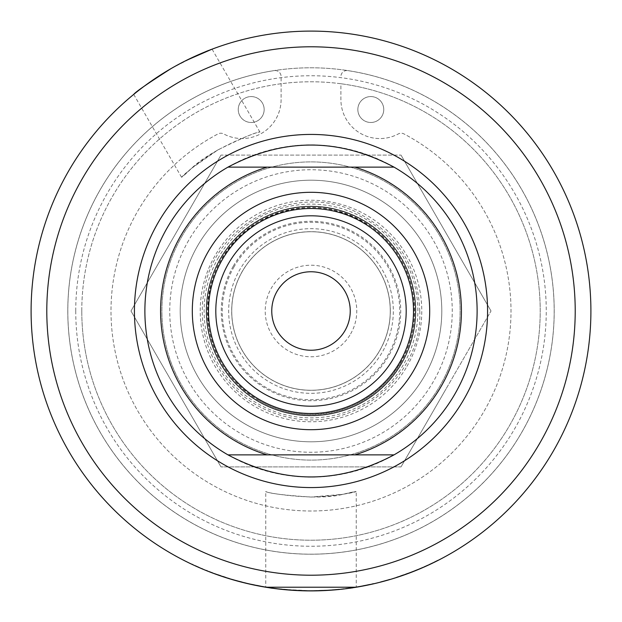 <?xml version="1.0" encoding="UTF-8"?>
<svg xmlns="http://www.w3.org/2000/svg" width="622" height="622" viewBox="0 0 622 622"><rect width="100%" height="100%" fill="white"/><g stroke="black" fill="none" stroke-linecap="round" stroke-linejoin="round"><path stroke-width="0.47" stroke-dasharray="3.11 2.33" d="M390.328 311A79.328 79.328 0 0 1 271.34 379.7A79.328 79.328 0 0 1 271.34 242.3A79.328 79.328 0 0 1 390.328 311M340.903 83.745A229.215 229.215 0 0 0 82.656 330.966A229.215 229.215 0 0 0 320.991 539.997A229.215 229.215 0 0 0 540.215 311A229.215 229.215 0 0 0 340.903 83.745L340.903 99.559A38.999 38.999 0 0 0 398.321 133.932A5.979 5.979 0 0 1 403.927 133.901A199.996 199.996 0 0 1 465.925 437.484A199.996 199.996 0 0 1 156.075 437.484A199.996 199.996 0 0 1 218.073 133.901A5.979 5.979 0 0 1 223.679 133.932A38.999 38.999 0 0 0 281.097 99.559L281.097 76.529A5.979 5.979 0 0 0 274.216 70.613A243.186 243.186 0 0 0 106.821 443.089A243.186 243.186 0 0 0 515.179 443.089A243.186 243.186 0 0 0 347.784 70.613A5.979 5.979 0 0 0 340.903 76.529A5.979 5.979 0 0 1 347.784 70.613A243.186 243.186 0 0 1 515.179 443.089A243.186 243.186 0 0 1 106.821 443.089A243.186 243.186 0 0 1 274.216 70.613A5.979 5.979 0 0 1 281.097 76.529L281.097 99.559A38.999 38.999 0 0 1 223.679 133.932A5.979 5.979 0 0 0 218.073 133.901A199.996 199.996 0 0 0 156.075 437.484A199.996 199.996 0 0 0 465.925 437.484A199.996 199.996 0 0 0 403.927 133.901A5.979 5.979 0 0 0 398.321 133.932A38.999 38.999 0 0 1 340.903 99.559L340.903 83.745M81.785 311A229.215 229.215 0 0 1 311 81.785A229.215 229.215 0 0 1 540.215 311A229.215 229.215 0 0 1 311 540.215A229.215 229.215 0 0 1 81.785 311M311 477.105A166.105 166.105 0 0 1 144.895 311A166.105 166.105 0 0 1 311 144.895A166.105 166.105 0 0 1 477.105 311A166.105 166.105 0 0 1 311 477.105M46.798 311A264.202 264.202 0 0 0 443.105 539.81A264.202 264.202 0 0 0 443.105 82.19A264.202 264.202 0 0 0 46.798 311M75.744 311A235.256 235.256 0 0 0 311 546.256A235.256 235.256 0 0 0 546.256 311A235.256 235.256 0 0 0 311 75.744A235.256 235.256 0 0 0 75.744 311M31.1 311A279.9 279.9 0 0 1 311 31.1A279.9 279.9 0 0 1 590.9 311A279.9 279.9 0 0 1 311 590.9A279.9 279.9 0 0 1 31.1 311M394.021 454.876L227.979 454.876M394.021 167.124L227.979 167.124M67.79 311A243.21 243.21 0 0 0 311 554.21A243.21 243.21 0 0 0 554.21 311A243.21 243.21 0 0 0 311 67.79A243.21 243.21 0 0 0 67.79 311A243.21 243.21 0 0 0 311 554.21A243.21 243.21 0 0 0 554.21 311A243.21 243.21 0 0 0 311 67.79A243.21 243.21 0 0 0 67.79 311M197.726 245.604A130.791 130.791 0 0 0 245.604 424.274A130.791 130.791 0 0 0 424.274 376.396A130.791 130.791 0 0 0 376.396 197.726A130.791 130.791 0 0 0 197.726 245.604A130.791 130.791 0 0 1 376.396 197.726A130.791 130.791 0 0 1 424.274 376.396A130.791 130.791 0 0 1 245.604 424.274A130.791 130.791 0 0 1 197.726 245.604A130.791 130.791 0 0 1 376.396 197.726A130.791 130.791 0 0 1 424.274 376.396A130.791 130.791 0 0 1 245.604 424.274A130.791 130.791 0 0 1 197.726 245.604M311 590.9C283.531 589.679 268.455 588.451 265.765 587.222L265.765 491.473C268.447 493.355 283.523 495.213 311 497.056L342.986 494.288L356.235 491.473L356.235 587.222C353.545 588.451 338.469 589.679 311 590.9M311 497.056C349.782 495.944 371.777 487.174 342.986 494.288C317.072 501.309 263.674 492.678 265.765 491.473M222.552 576.555L226.898 577.962L222.653 576.244M171.05 68.599C195.448 55.918 209.124 49.441 212.063 49.169C209.124 49.441 195.448 55.918 171.05 68.599C147.873 83.387 135.425 91.994 133.714 94.404C135.425 91.994 147.873 83.387 171.05 68.599L186.32 60.404M217.972 149.871C184.944 170.226 170.28 188.824 191.654 168.267C210.586 149.226 261.147 129.998 259.942 132.089C256.676 131.802 242.689 137.726 217.972 149.871L191.654 168.267L181.585 177.324L133.714 94.404M264.156 109.526A12.953 12.953 0 0 1 244.726 120.746A12.953 12.953 0 0 1 244.726 98.307A12.953 12.953 0 0 1 264.156 109.526A12.953 12.953 0 0 0 244.726 98.307A12.953 12.953 0 0 0 244.726 120.746A12.953 12.953 0 0 0 264.156 109.526M383.758 109.526A12.953 12.953 0 0 1 364.321 120.746A12.953 12.953 0 0 1 364.321 98.307A12.953 12.953 0 0 1 383.758 109.526A12.953 12.953 0 0 0 364.321 98.307A12.953 12.953 0 0 0 364.321 120.746A12.953 12.953 0 0 0 383.758 109.526M181.873 236.446A149.109 149.109 0 0 1 385.554 181.873A149.109 149.109 0 0 1 440.127 385.554A149.109 149.109 0 0 1 236.446 440.127A149.109 149.109 0 0 1 181.873 236.446A149.109 149.109 0 0 0 236.446 440.127A149.109 149.109 0 0 0 440.127 385.554A149.109 149.109 0 0 0 385.554 181.873A149.109 149.109 0 0 0 181.873 236.446M406.936 366.389A110.778 110.778 0 0 0 366.389 215.064A110.778 110.778 0 0 0 215.064 255.611A110.778 110.778 0 0 0 255.611 406.936A110.778 110.778 0 0 0 406.936 366.389M401.758 363.396A104.799 104.799 0 0 1 258.604 401.758A104.799 104.799 0 0 1 220.242 258.604A104.799 104.799 0 0 1 363.396 220.242A104.799 104.799 0 0 1 401.758 363.396A104.799 104.799 0 0 0 363.396 220.242A104.799 104.799 0 0 0 220.242 258.604A104.799 104.799 0 0 0 258.604 401.758A104.799 104.799 0 0 0 401.758 363.396M344.985 330.616A39.24 39.24 0 0 1 291.384 344.985A39.24 39.24 0 0 1 277.015 291.384A39.24 39.24 0 0 1 330.616 277.015A39.24 39.24 0 0 1 344.985 330.616M220.989 155.096L130.978 311L220.989 155.096L401.011 155.096L220.989 155.096M130.978 311L220.989 466.904L130.978 311M491.022 311L401.011 155.096L491.022 311L446.021 388.952L491.022 311M401.011 466.904L446.021 388.952L401.011 466.904L220.989 466.904L401.011 466.904M350.645 333.89A45.779 45.779 0 0 0 333.89 271.355A45.779 45.779 0 0 0 271.355 288.11A45.779 45.779 0 0 0 288.11 350.645A45.779 45.779 0 0 0 350.645 333.89M220.561 258.783A104.426 104.426 0 0 0 258.783 401.439A104.426 104.426 0 0 0 401.439 363.217A104.426 104.426 0 0 0 363.217 220.561A104.426 104.426 0 0 0 220.561 258.783A104.426 104.426 0 0 1 363.217 220.561A104.426 104.426 0 0 1 401.439 363.217A104.426 104.426 0 0 1 258.783 401.439A104.426 104.426 0 0 1 220.561 258.783M234.16 266.636A88.728 88.728 0 0 0 311 399.728A88.728 88.728 0 0 0 387.84 266.636A88.728 88.728 0 0 0 234.16 266.636M271.371 379.645A79.258 79.258 0 0 1 242.355 271.371A79.258 79.258 0 0 1 350.629 242.355A79.258 79.258 0 0 1 379.645 350.629A79.258 79.258 0 0 1 271.371 379.645A79.258 79.258 0 0 0 379.645 350.629A79.258 79.258 0 0 0 350.629 242.355A79.258 79.258 0 0 0 242.355 271.371A79.258 79.258 0 0 0 271.371 379.645A79.258 79.258 0 0 0 379.645 350.629A79.258 79.258 0 0 0 350.629 242.355A79.258 79.258 0 0 0 242.355 271.371A79.258 79.258 0 0 0 271.371 379.645M292.519 589.959L277.529 588.56L292.519 589.959L291.026 590.185A6679.083 1367.28 94.4 0 1 288.025 589.959A279.9 279.9 0 0 1 284.534 589.648A6682.169 1367.599 -84.9 0 0 287.729 589.928L286.042 589.788M289.634 589.757L280.405 588.894L289.634 589.757L280.367 589.221L286.68 589.843M286.921 589.866L289.401 590.068M369.421 584.734L361.895 586.235L370.766 584.112L358.987 586.422L373.044 583.941M275.849 588.684L277.575 588.894A279.9 279.9 0 0 1 272.039 588.179L270.065 587.891A279.9 279.9 0 0 0 275.849 588.684L277.614 588.575A279.573 279.573 0 0 1 272.086 587.852L270.111 587.565A279.573 279.573 0 0 0 275.896 588.358M278.19 588.972L280.048 589.182A279.9 279.9 0 0 1 273.913 588.435L271.285 588.07A279.9 279.9 0 0 0 278.19 588.972L280.087 588.855A279.573 279.573 0 0 1 273.96 588.109L271.332 587.743A279.573 279.573 0 0 0 278.228 588.645M352.744 587.767A6683.281 1367.708 -99 0 0 356.919 587.106A279.9 279.9 0 0 1 352.822 587.759L348.164 588.42A279.9 279.9 0 0 0 352.744 587.767L352.697 587.448A6690.442 1367.638 -99 0 0 356.865 586.787A279.573 279.573 0 0 1 352.775 587.432L348.118 588.101A279.573 279.573 0 0 0 352.697 587.448M196.56 566.074L194.865 565.67A279.9 279.9 0 0 0 196.008 566.191L198.247 567.186A279.9 279.9 0 0 0 198.799 567.427A279.9 279.9 0 0 1 197.656 566.922L197.734 566.961A279.9 279.9 0 0 0 199.732 567.832A279.9 279.9 0 0 1 197.742 566.961L196.42 566.378M192.89 564.76L192.011 564.348M372.003 584.175L381.947 581.757A279.9 279.9 0 0 0 391.075 579.199L401.602 575.832A279.9 279.9 -108.9 0 1 401.602 575.832A279.9 279.9 0 0 0 406.912 573.951L415.721 570.568L406.912 573.951A279.9 279.9 -109.4 0 1 401.625 575.824L411.989 572.046A279.9 279.9 0 0 1 396.455 577.535A279.9 279.9 0 0 0 411.989 572.046L411.873 571.742A279.573 279.573 0 0 1 396.362 577.224L404.16 574.596L400.941 576.058M218.042 575.016L229.759 578.507L215.507 573.756L228.686 578.522M223.181 576.423L218.027 575.008M229.759 578.507L222.816 576.648L215.507 573.756M252.695 584.423L264.148 586.616L249.873 583.809L260.758 586.352A279.9 279.9 0 0 1 249.764 584.12A279.9 279.9 0 0 0 264.607 587.028L252.695 584.423L262.593 586.686M256.474 585.201L260.758 586.352L252.633 584.75M261.326 586.453L249.873 583.809M292.495 590.286L284.985 589.687M323.036 590.643L325.088 590.542M320.711 590.729L315.976 590.527L327.677 590.076L312.998 590.566L326.962 590.441M326.83 590.449L325.78 590.511M347.519 588.179A279.573 279.566 172.7 0 1 345.715 588.412L345.762 588.731A279.9 279.9 0 0 0 348.545 588.373L347.558 588.505A279.9 279.9 0 0 1 345.762 588.731L354.05 587.238L347.558 588.505M370.766 584.447L366.296 585.053L373.589 583.475L361.833 585.916L369.351 584.416M399.347 576.244A279.573 279.573 71.8 0 1 397.629 576.812L405.591 574.083L399.456 576.555A279.9 279.9 0 0 1 397.73 577.123A279.9 279.9 0 0 0 400.397 576.244L404.619 574.782M236.259 580.738A279.9 279.9 0 0 0 239.633 581.648A6697.502 1369.154 105.3 0 1 234.362 580.202A279.9 279.9 0 0 1 231.011 579.23A6697.502 1369.154 -74 0 0 236.259 580.738L236.352 580.419A279.573 279.573 15.3 0 0 239.711 581.329A6704.686 1369.092 105.3 0 1 234.447 579.891L234.362 580.202M271.332 587.743L271.285 588.07A279.9 279.9 0 0 0 284.137 589.609A6697.502 1369.154 96.1 0 1 278.703 589.034A279.9 279.9 0 0 1 270.422 587.946L261.504 586.492L271.316 587.743A279.573 279.573 0 0 0 284.168 589.283A6704.686 1369.092 96.1 0 1 278.742 588.707L278.703 589.034M314.841 590.877A279.9 279.9 0 0 0 334.846 589.881A6697.502 1369.154 85.7 0 1 329.396 590.294A279.9 279.9 0 0 1 310.409 590.9L311.031 590.9A279.9 279.9 0 0 0 326.534 590.472L328.245 590.371A279.9 279.9 0 0 1 313.045 590.892L313.659 590.884A279.9 279.9 0 0 0 328.859 590.332L330.748 590.2A279.9 279.9 0 0 1 314.219 590.884L314.833 590.55A279.573 279.573 0 0 0 334.815 589.555A6704.686 1369.092 85.7 0 1 329.38 589.967L329.396 590.294M351.655 587.93A279.9 279.9 0 0 0 360.962 586.406A6697.502 1369.154 80.3 0 1 355.582 587.323A279.9 279.9 0 0 1 347.768 588.474L336.79 589.71L351.609 587.611A279.573 279.573 0 0 0 360.908 586.079A6704.686 1369.092 80.3 0 1 355.527 587.005L355.582 587.323M202.78 569.13L197.493 566.494L202.78 569.13M415.721 570.568A279.9 279.9 0 0 1 410.481 572.629L410.364 572.318A279.573 279.573 158.6 0 0 415.605 570.265L415.721 570.568M400.529 576.197L397.73 577.123M411.826 571.758L411.943 572.061A279.9 279.9 0 0 1 409.455 573.01L419.632 568.959A279.9 279.9 0 0 1 417.175 569.977L417.222 569.962A279.9 279.9 0 0 0 438.323 560.266L438.09 560.383A279.9 279.9 0 0 1 417.222 569.962L417.098 569.659A279.573 279.573 0 0 0 437.942 560.095L438.176 559.971A279.573 279.573 0 0 1 417.098 569.659L417.051 569.674A279.573 279.573 67.4 0 0 419.5 568.656L409.346 572.707A279.573 279.573 69.2 0 0 411.826 571.758L411.873 571.742A279.573 279.573 0 0 1 396.362 577.224L410.364 572.318M415.605 570.265L406.804 573.647A279.573 279.573 160.5 0 1 401.501 575.521L391.075 579.199A279.9 279.9 -105.5 0 1 381.69 581.827L380.617 582.106L381.605 581.508A279.573 279.573 74.4 0 0 390.981 578.888A279.573 279.573 0 0 1 381.869 581.446L380.54 581.788M307.408 590.877L307.797 590.884A6743.242 1373.835 91 0 1 304.827 590.83A279.9 279.9 0 0 1 301.32 590.729A6722.421 1371.712 -88.4 0 0 304.671 590.83L295.971 590.496M295.916 590.496L295.45 590.465M295.302 590.457L307.315 590.877M298.226 590.278L291.049 589.858A6686.236 1367.218 94.4 0 1 288.056 589.633A279.573 279.573 4.9 0 1 284.565 589.322A6689.33 1367.529 -84.9 0 0 287.753 589.602L309.188 590.892M233.989 579.758L246.413 583.008A8172.233 1511.53 103.6 0 1 244.259 582.487A279.573 279.573 0 0 1 233.281 579.556A279.573 279.573 0 0 0 242.075 581.943L232.247 579.253L233.895 580.069L246.825 583.444A279.9 279.9 0 0 1 242.813 582.472L243.412 582.62A279.9 279.9 0 0 0 259.996 586.212A6697.502 1369.154 101.1 0 1 254.631 585.162A279.9 279.9 0 0 1 251.218 584.439A6691.297 1368.524 -78.2 0 0 255.961 585.434A279.9 279.9 0 0 1 249.764 584.12L249.764 584.12M214.761 573.484L212.071 572.831A6762.446 1375.786 111 0 1 209.093 571.688A279.9 279.9 0 0 1 205.921 570.428A6792.224 1378.803 -68.5 0 0 210.967 572.411A279.9 279.9 0 0 0 214.256 573.647A1870.245 723.51 109.6 0 0 220.227 575.77L223.99 577.029A6780.717 1377.644 -72.2 0 0 227.139 578.04A279.9 279.9 0 0 0 230.404 579.043A6697.502 1369.154 107.3 0 1 225.187 577.418A279.9 279.9 0 0 1 221.665 576.26A1732.107 696.282 -70.9 0 1 217.591 574.852L216.713 574.541M382.336 581.321A279.573 279.573 165.3 0 1 380.578 581.772A279.573 279.573 165.4 0 0 383.3 581.065L388.703 579.556L382.421 581.632A279.9 279.9 0 0 1 380.664 582.091A279.9 279.9 0 0 0 383.377 581.376L388.789 579.875M330.305 590.231A279.9 279.9 0 0 0 338.928 589.5A279.9 279.9 0 0 1 330.305 590.231L330.305 590.231M302.922 590.457L298.21 590.605M309.056 590.892L308.014 590.884M305.262 590.838L295.248 590.13L307.4 590.55M266.535 587.347A279.9 279.9 0 0 0 275.103 588.591A279.9 279.9 0 0 1 266.535 587.347L266.535 587.347M239.68 581.663L246.335 583.327A8163.338 1511.592 103.6 0 1 244.182 582.806A279.9 279.9 0 0 1 233.196 579.867A279.9 279.9 0 0 0 241.997 582.262L232.247 579.253M275.142 588.264L275.142 588.264A279.573 279.573 0 0 1 266.589 587.02A279.573 279.573 0 0 0 275.142 588.264M287.753 589.602L307.804 590.558A6750.48 1373.765 91 0 1 304.834 590.503A279.573 279.573 0 0 1 301.336 590.402A6729.628 1371.642 -88.4 0 0 304.679 590.503L305.068 590.838M305.075 590.511L299.236 590.651M299.252 590.651L307.12 590.877M307.12 590.542L309.927 590.9M309.927 590.573L296.344 590.519M296.36 590.192L299.501 590.667M299.509 590.34L295.248 590.13M338.897 589.174L338.897 589.174A279.573 279.573 0 0 1 330.282 589.905A279.573 279.573 0 0 0 338.897 589.174M212.188 572.528A6769.7 1375.724 111 0 1 209.21 571.385A279.573 279.573 -158.1 0 1 206.045 570.125A6799.517 1378.741 -68.5 0 0 211.083 572.108A279.573 279.573 -159.6 0 0 214.365 573.344A1871.777 723.386 109.6 0 0 220.336 575.467L224.091 576.718A6787.995 1377.582 -72.2 0 0 227.24 577.729A279.573 279.573 -163.1 0 0 230.498 578.732A6704.686 1369.092 107.3 0 1 225.288 577.107L225.187 577.418M225.288 577.107A279.573 279.573 0 0 1 221.766 575.949L221.665 576.26M221.766 575.949A1733.475 696.15 -70.9 0 1 217.7 574.549M254.701 584.843A279.573 279.573 0 0 1 251.288 584.12A6698.466 1368.454 -78.2 0 0 256.023 585.115A279.573 279.573 0 0 1 242.899 582.153L243.497 582.301A279.573 279.573 0 0 0 260.058 585.893A6704.686 1369.092 101.1 0 1 254.701 584.843L254.631 585.162M391.075 579.199L401.517 575.513A279.573 279.573 70.6 0 0 406.804 573.647L417.222 569.962M404.269 574.907L411.989 572.046M192.144 564.053L193.03 564.465M202.904 568.827L197.361 566.798M195.705 565.693L199.732 567.832L195.254 565.849M195.394 565.546L197.05 566.3M198.931 567.132L198.931 567.132A279.573 279.573 0 0 1 197.788 566.626L197.866 566.658A279.573 279.573 0 0 0 198.931 567.132L198.931 567.132M355.527 587.005A279.573 279.573 0 0 1 347.729 588.148L343.476 589.011M343.437 588.684L336.79 589.71M336.766 589.384L347.395 588.521M347.348 588.202L351.609 587.611M329.38 589.967A279.573 279.573 0 0 1 310.409 590.573L310.409 590.9M310.409 590.573L311.031 590.9M311.031 590.573A279.573 279.573 0 0 0 326.519 590.146L326.534 590.472M326.519 590.146L328.245 590.371M328.222 590.045A279.573 279.573 0 0 1 313.037 590.566L313.045 590.892M313.037 590.566L313.659 590.884M313.659 590.558A279.573 279.573 0 0 0 328.844 590.006L328.859 590.332M328.844 590.006L330.748 590.2M330.725 589.874A279.573 279.573 0 0 1 314.219 590.558L314.219 590.884M314.219 590.558L314.833 590.55M278.742 588.707A279.573 279.573 0 0 1 270.469 587.619L261.504 586.492M261.567 586.165L266.278 587.308M266.333 586.981L262.095 586.593M262.15 586.274L271.316 587.743M234.447 579.891A279.573 279.573 0 0 1 231.104 578.911L231.011 579.23M231.104 578.911A6704.686 1369.092 -74 0 0 236.352 580.419M358.987 586.422L366.296 585.053M260.82 586.033A279.573 279.573 0 0 1 249.842 583.801A279.573 279.573 0 0 0 264.661 586.709L264.661 586.709M223.244 576.446L226.781 577.589M400.723 362.805A103.602 103.602 0 0 0 362.805 221.276A103.602 103.602 0 0 0 221.276 259.195A103.602 103.602 0 0 0 259.195 400.723A103.602 103.602 0 0 0 400.723 362.805M218.446 257.562A106.875 106.875 0 0 0 257.562 403.554A106.875 106.875 0 0 0 403.554 364.438A106.875 106.875 0 0 0 364.438 218.446A106.875 106.875 0 0 0 218.446 257.562M269.839 382.297A82.329 82.329 0 0 0 382.297 352.161A82.329 82.329 0 0 0 352.161 239.703A82.329 82.329 0 0 0 239.703 269.839A82.329 82.329 0 0 0 269.839 382.297M233.297 266.138A89.724 89.724 0 0 1 355.862 233.297A89.724 89.724 0 0 1 388.703 355.862A89.724 89.724 0 0 1 266.138 388.703A89.724 89.724 0 0 1 233.297 266.138M188.668 240.372A141.256 141.256 0 0 0 240.372 433.332A141.256 141.256 0 0 0 433.332 381.628A141.256 141.256 0 0 0 381.628 188.668A141.256 141.256 0 0 0 188.668 240.372M419.757 311C422.906 372.656 359.042 432.041 290.622 417.828C256.256 410.473 230.746 391.324 214.1 360.371C203.06 338.22 199.748 314.973 204.172 290.622C214.59 222.956 296.437 181.251 357.308 212.592C397.108 233.343 417.922 266.146 419.757 311M259.942 132.089L212.063 49.169M259.257 400.622C231.734 383.984 214.963 359.858 208.961 328.26C203.503 283.111 219.644 247.851 257.391 222.474C296.064 201.318 333.921 202.702 370.953 226.641C392.894 242.673 406.726 263.977 412.448 290.544C418.326 323.463 410.621 352.822 389.341 378.627C367.835 402.543 340.996 414.493 308.831 414.47C291.143 414.027 274.613 409.416 259.257 400.622"/><path stroke-width="0.93" d="M215.803 311A95.197 95.197 0 0 0 311 406.197A95.197 95.197 0 0 0 406.197 311A95.197 95.197 0 0 0 311 215.803A95.197 95.197 0 0 0 215.803 311M271.76 311A39.24 39.24 0 0 1 321.154 273.097A39.24 39.24 0 0 1 344.985 330.616A39.24 39.24 0 0 1 271.76 311M46.798 311A264.202 264.202 0 0 1 443.105 82.19A264.202 264.202 0 0 1 443.105 539.81A264.202 264.202 0 0 1 46.798 311M31.1 311A279.9 279.9 0 0 0 311 590.9A279.9 279.9 0 0 0 590.9 311A279.9 279.9 0 0 0 311 31.1A279.9 279.9 0 0 0 31.1 311M267.133 167.124L227.979 167.124A166.105 166.105 0 0 0 227.979 454.876L267.133 454.876A150.415 150.415 0 0 1 267.133 167.124L354.867 167.124A150.415 150.415 0 0 1 354.867 454.876L394.021 454.876A166.105 166.105 0 0 0 394.021 167.124L354.867 167.124M394.021 454.876C338.671 484.297 283.329 484.297 227.979 454.876M227.979 167.124C283.329 137.703 338.671 137.703 394.021 167.124M267.133 454.876L354.867 454.876M413.498 311A102.498 102.498 0 0 1 311 413.498A102.498 102.498 0 0 1 208.502 311A102.498 102.498 0 0 1 311 208.502A102.498 102.498 0 0 1 413.498 311M192.307 311A118.693 118.693 0 0 0 370.347 413.793A118.693 118.693 0 0 0 370.347 208.207A118.693 118.693 0 0 0 192.307 311M265.765 587.222L356.235 587.222M212.063 49.169L186.32 60.404M171.05 68.599C147.873 83.387 135.425 91.994 133.714 94.404C135.425 91.994 147.873 83.387 171.05 68.599M284.985 589.687L293.537 590.356M286.042 589.788L287.722 589.928M196.917 566.595L195.572 565.989M226.68 577.9L223.08 576.734M228.686 578.522L229.666 578.825M215.399 574.067L223.142 576.757M264.28 586.974L260.758 586.352M262.593 586.686L261.326 586.453M249.803 584.128L256.404 585.527M325.78 590.511L320.688 590.729M322.437 590.667L321.683 590.698M325.088 590.542L323.036 590.643M373.604 583.809L370.766 584.447M359.042 586.748L366.366 585.372M410.481 572.629L399.456 576.555M197.361 566.798L202.78 569.13M400.941 576.058L400.529 576.197M397.73 577.123L391.075 579.199M417.222 569.962L415.721 570.568M380.617 582.106L373.666 583.794M372.632 584.027L372.003 584.175M295.232 590.457L293.794 590.371M304.663 590.83L303.909 590.807M308.014 590.884L307.408 590.877M249.764 584.12A279.9 279.9 0 0 1 246.825 583.444L239.703 581.663M217.591 574.852L216.713 574.541M214.644 573.795L212.071 572.831M388.789 579.875L382.421 581.632M307.4 590.877L302.914 590.783M307.315 590.877L305.262 590.838M232.154 579.564L233.895 580.069M134.43 311A176.57 176.57 0 0 0 311 487.57A176.57 176.57 0 0 0 487.57 311A176.57 176.57 0 0 0 311 134.43A176.57 176.57 0 0 0 134.43 311"/></g></svg>
